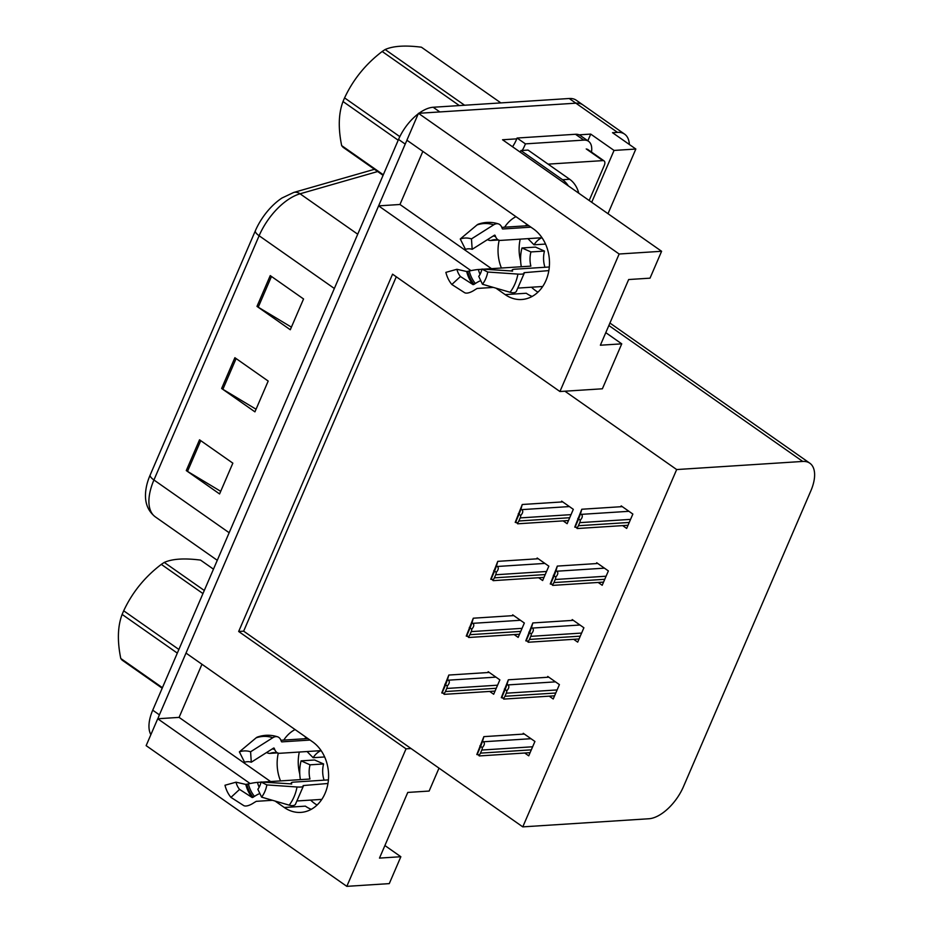 <?xml version="1.0" encoding="UTF-8"?>
<svg xmlns="http://www.w3.org/2000/svg" width="933" height="933" viewBox="0 0 933 933"><rect width="100%" height="100%" fill="white"/><g stroke="black" fill="none" stroke-linecap="round" stroke-linejoin="round"><path stroke-width="1.4" d="M525.711 225.844A37.81 30.136 86.3 0 1 526.807 224.27M515.961 216.666A37.81 30.136 -93.7 0 0 504.625 227.197M304.823 738.738A37.81 30.136 86.3 0 1 305.919 737.163M295.085 729.559A37.81 30.136 -93.7 0 0 283.749 740.091M495.983 288.169L505.173 294.618A37.81 30.136 -93.7 0 0 521.745 299.505A37.81 30.136 -93.7 0 0 545.968 280.46A37.81 30.136 -93.7 0 0 533.454 228.935L406.893 140.195L418.462 113.313L575.871 103.178A35.442 18.042 -55 0 1 582.962 104.939A35.442 18.042 -55 0 0 575.871 103.178L439.84 111.937L433.169 107.26L569.212 98.501A35.442 18.042 -55 0 1 576.302 100.263L624.597 134.13A35.442 18.042 -55 0 1 629.367 144.498M275.107 801.062L284.297 807.5A37.81 30.136 -93.7 0 0 300.858 812.398A37.81 30.136 -93.7 0 0 325.081 793.342A37.81 30.136 -93.7 0 0 312.578 741.828L186.005 653.077L378.6 205.866L470.99 270.64M284.297 807.5L305.371 806.147A37.81 30.136 -93.7 0 0 311.249 809.319M579.125 134.842L590.729 134.095L587.837 140.801M418.462 113.313L619.15 254.009L661.602 251.28L502.549 139.763L516.765 138.854M607.989 213.692L635.84 149.035L614.042 150.435L591.72 202.286M614.042 150.435L590.729 134.095M635.84 149.035L612.526 132.684L617.506 132.369A35.442 18.042 -55 0 1 624.597 134.13M619.15 254.009L559.928 391.522L392.56 274.174L238.673 631.489L406.042 748.837L346.819 886.35L389.271 883.621L400.852 856.727L384.897 845.543M346.819 886.35L146.143 745.642L157.724 718.76L250.102 783.533M422.847 151.379L399.965 204.49L378.6 205.866M201.96 664.273L179.089 717.384L157.724 718.76M406.042 748.837L411.033 748.523L522.783 826.871L648.855 818.754A35.442 18.042 125 0 0 683.481 786.601L810.847 490.851A35.442 18.042 125 0 0 809.821 463.2A35.442 18.042 125 0 0 802.73 461.438L676.67 469.556L564.92 391.207L602.38 388.793L621.74 343.845L605.785 332.649M621.74 343.845L600.374 345.222L628.655 279.538L650.021 278.162L661.602 251.28M520.661 261.17A37.81 30.136 86.3 0 1 520.206 239.14M400.852 856.727L379.486 858.103L407.768 792.432L429.133 791.056L439.011 768.139M299.773 774.052A37.81 30.136 86.3 0 1 299.318 752.033M522.783 826.871L676.67 469.556M396.28 276.786L243.653 631.163L411.033 748.523M243.653 631.163L238.673 631.489M559.928 391.522L564.92 391.207M598.17 582.46L602.193 585.271L608.374 570.914L596.712 562.739L596.35 563.579M573.69 639.315L577.702 642.126L583.895 627.757L572.232 619.582L571.871 620.422M549.21 696.158L553.222 698.98L559.403 684.612L547.753 676.437L547.391 677.276M524.719 753.013L528.731 755.823L534.924 741.467L523.261 733.291L522.9 734.131M622.661 525.606L626.673 528.428L632.854 514.06L621.203 505.884L620.842 506.724M538.633 577.725L542.644 580.536L548.837 566.168L537.175 558.004L536.813 558.844M514.153 634.58L518.165 637.391L524.346 623.022L512.695 614.847L512.334 615.687M489.662 691.423L493.685 694.245L499.866 679.877L488.204 671.702L487.842 672.541M563.112 520.871L567.136 523.693L573.317 509.325L561.666 501.149L561.293 501.989M179.089 717.384L270.605 781.551M278.291 753.153A37.81 30.136 -93.7 0 0 280.518 780.909M399.965 204.49L491.493 268.657M499.178 240.271A37.81 30.136 -93.7 0 0 501.406 268.028M532.137 296.437A37.81 30.136 86.3 0 1 526.259 293.254L505.173 294.618M157.887 718.748A35.442 18.042 -55 0 1 159.403 714.853L405.214 144.09A35.442 18.042 -55 0 1 407.01 140.277M150.12 475.13L255.304 230.883A42.533 21.657 -55 0 1 281.976 198.018L293.697 192.466A11.814 8.607 74 0 1 300.064 193.796A47.256 24.06 125 0 0 259.117 235.746L153.933 479.982A11.814 3.837 -156.7 0 1 150.12 475.13A42.533 21.657 -55 0 0 146.761 485.09C143.519 499.248 146.364 509.826 155.286 516.847L217.284 560.313M150.878 734.633A35.442 18.042 -55 0 1 152.732 710.188L398.543 139.425A35.442 18.042 -55 0 1 418.241 113.826M418.987 113.278A35.442 18.042 -55 0 1 433.169 107.26M199.534 439.805L232.842 463.153L219.582 493.942L186.273 470.582L199.534 439.805M270.243 275.608L303.552 298.968L290.291 329.746L256.983 306.397L270.243 275.608M234.883 357.701L268.191 381.061L254.931 411.85L221.622 388.49L234.883 357.701M256.062 409.237L222.87 389.294A9.447 3.079 -156.7 0 1 221.622 388.49M291.411 327.145L258.231 307.202A9.447 3.079 -156.7 0 1 256.983 306.397M220.701 491.329L187.51 471.387A9.447 3.079 -156.7 0 1 186.273 470.582M522.258 504.496L515.214 522.387L517.535 522.888A5.913 4.712 -93.7 0 0 518.865 520.987L520.182 517.908A5.913 4.712 -93.7 0 0 520.731 515.471C523.005 512.882 523.355 510.934 521.792 509.628L520.964 509.045L522.258 504.496L562.727 501.896M568.489 520.532L517.663 523.798L515.844 521.699L519.04 514.281L520.731 515.471M519.016 513.686L518.281 513.733M517.722 517.01L517.302 517.943M519.04 514.281L520.964 509.045M515.214 522.387L515.844 521.699M581.795 509.243L574.763 527.122L577.072 527.623A5.913 4.712 -93.7 0 0 578.402 525.722L579.731 522.643A5.913 4.712 -93.7 0 0 580.268 520.206C582.542 517.617 582.903 515.681 581.329 514.363L580.501 513.78L581.795 509.243L622.264 506.631M628.037 525.267L577.212 528.533L575.393 526.434L578.577 519.016L580.268 520.206M578.553 518.421L577.819 518.48M577.259 521.757L576.839 522.678M578.577 519.016L580.501 513.78M574.763 527.122L575.393 526.434M497.767 561.351L490.735 579.241L493.056 579.731A5.913 4.712 -93.7 0 0 494.373 577.842L495.703 574.763A5.913 4.712 -93.7 0 0 496.251 572.314C498.525 569.736 498.875 567.789 497.312 566.483L496.484 565.899L497.767 561.351L538.248 558.75M544.009 577.375L493.184 580.653L491.364 578.553L494.56 571.136L496.251 572.314M494.525 570.541L493.79 570.588M493.242 573.865L492.822 574.798M494.56 571.136L496.484 565.899M490.735 579.241L491.364 578.553M473.288 618.206L466.255 636.096L468.564 636.586A5.913 4.712 -93.7 0 0 469.894 634.685L471.223 631.618A5.913 4.712 -93.7 0 0 471.76 629.169C474.034 626.591 474.396 624.644 472.821 623.337L471.993 622.754L473.288 618.206L513.756 615.593M519.529 634.23L468.704 637.496L466.885 635.396L470.069 627.991L471.76 629.169M470.045 627.396L469.311 627.442M468.751 630.72L468.331 631.641M470.069 627.991L471.993 622.754M466.255 636.096L466.885 635.396M448.808 675.049L441.764 692.939L444.085 693.441A5.913 4.712 -93.7 0 0 445.414 691.54L446.732 688.461A5.913 4.712 -93.7 0 0 447.28 686.023C449.554 683.434 449.904 681.487 448.341 680.18L447.513 679.597L448.808 675.049L489.277 672.448M495.038 691.085L444.213 694.35L442.394 692.251L445.589 684.834L447.28 686.023M445.566 684.239L444.831 684.286M444.271 687.563L443.851 688.496M445.589 684.834L447.513 679.597M441.764 692.939L442.394 692.251M557.316 566.086L550.272 583.976L552.593 584.466A5.913 4.712 -93.7 0 0 553.922 582.577L555.24 579.498A5.913 4.712 -93.7 0 0 555.788 577.061C558.062 574.471 558.412 572.524 556.849 571.218L556.021 570.634L557.316 566.086L597.785 563.485M603.546 582.11L552.721 585.388L550.902 583.288L554.097 575.871L555.788 577.061M554.062 575.276L553.339 575.323M552.779 578.6L552.359 579.533M554.097 575.871L556.021 570.634M550.272 583.976L550.902 583.288M532.825 622.941L525.792 640.831L528.113 641.321A5.913 4.712 -93.7 0 0 529.431 639.432L530.76 636.353A5.913 4.712 -93.7 0 0 531.309 633.904C533.583 631.326 533.933 629.378 532.37 628.072L531.53 627.489L532.825 622.941L573.305 620.34M579.066 638.965L528.241 642.242L526.422 640.143L529.617 632.726L531.309 633.904M529.582 632.131L528.848 632.177M528.3 635.455L527.868 636.388M529.617 632.726L531.53 627.489M525.792 640.831L526.422 640.143M508.345 679.795L501.301 697.674L503.622 698.176A5.913 4.712 -93.7 0 0 504.951 696.275L506.281 693.196A5.913 4.712 -93.7 0 0 506.817 690.758C509.091 688.169 509.453 686.233 507.879 684.915L507.051 684.332L508.345 679.795L548.814 677.183M554.587 695.82L503.762 699.085L501.942 696.986L505.126 689.569L506.817 690.758M505.103 688.974L504.368 689.032M503.808 692.309L503.388 693.231M505.126 689.569L507.051 684.332M501.301 697.674L501.942 696.986M483.865 736.638L476.821 754.529L479.142 755.019A5.913 4.712 -93.7 0 0 480.472 753.129L481.79 750.05A5.913 4.712 -93.7 0 0 482.338 747.613C484.612 745.024 484.962 743.076 483.399 741.77L482.571 741.187L483.865 736.638L524.334 734.038M530.096 752.663L479.27 755.94L477.451 753.841L480.647 746.423L482.338 747.613M480.612 745.829L479.877 745.875M479.329 749.152L478.909 750.085M480.647 746.423L482.571 741.187M476.821 754.529L477.451 753.841M260.983 781.982L266.861 784.921A27.174 21.657 86.3 0 1 264.879 791.487A27.174 21.657 86.3 0 1 261.602 797.132L257.846 789.271A16.211 12.922 86.3 0 0 259.806 785.901A16.211 12.922 86.3 0 0 260.983 781.982L291.714 783.918A29.145 23.232 86.3 0 1 291.691 784M328.416 779.883L293.907 782.111A12.992 2.367 10.5 0 0 291.224 783.02A12.992 2.367 10.5 0 0 291.434 783.568L291.714 783.918M321.815 799.383L297.767 800.922M310.654 800.094A35.442 28.247 -93.7 0 0 317.092 805.027M259.887 793.551A12.992 5.295 140.2 0 0 254.499 796.385L252.237 797.552L239.571 789.411L230.952 797.377L243.618 805.517A12.992 5.295 140.2 0 0 254.219 802.543L256.26 801.342L272.483 800.292M262.418 782.076L309.966 779.02A23.628 18.835 86.3 0 1 310.059 764.827L301.091 760.861A35.442 28.247 -93.7 0 0 300.414 779.626M301.091 760.861L314.619 759.987L323.588 763.952L310.059 764.827M310.048 740.056L281.871 741.863A1.178 0.676 -72 0 1 281.404 741.525L280.973 740.405A12.992 7.487 108 0 0 277.602 736.813A12.992 7.487 108 0 0 272.833 737.7L250.592 751.788L251.28 762.214L273.521 748.126A1.178 0.676 -72 0 1 274.267 748.383L274.699 749.491A12.992 7.487 108 0 0 278.069 753.083A12.992 7.487 108 0 0 279.76 753.293L321.139 750.633M266.861 784.921L297.021 786.986A12.992 2.367 10.5 0 0 303.353 786.111A12.992 2.367 10.5 0 0 303.143 785.563L327.961 783.487M239.571 789.411A16.211 12.922 86.3 0 1 236.014 782.181L245.787 784.408L248.376 783.918A12.992 1.691 -13.6 0 1 257.496 782.39L260.948 782.169M324.066 780.163A23.628 18.835 86.3 0 1 323.588 763.952M307.039 751.531L313.126 757.701L324.661 756.955M313.126 757.701A23.628 18.835 86.3 0 1 320.87 750.645M277.404 752.896L269.999 753.374A12.992 7.662 -109.1 0 1 266.593 752.511M250.592 751.788A27.174 21.657 86.3 0 0 239.373 751.87L244.586 762.261A16.211 12.922 86.3 0 1 251.28 762.214M230.952 797.377A27.174 21.657 86.3 0 1 224.993 785.248L236.014 782.181M303.353 786.111L295.399 804.398A12.992 5.796 -142.6 0 1 289.195 805.156L261.602 797.132M239.373 751.87L256.143 737.828A12.992 7.662 -109.1 0 1 257.625 736.988C264.249 734.737 270.908 734.679 277.602 736.813M481.871 269.089L487.737 272.028A27.174 21.657 86.3 0 1 485.766 278.594A27.174 21.657 86.3 0 1 482.478 284.25L478.734 276.378A16.211 12.922 86.3 0 0 480.693 273.007A16.211 12.922 86.3 0 0 481.871 269.089L512.602 271.025A29.145 23.232 86.3 0 1 512.579 271.118M549.304 266.99L514.783 269.217A12.992 2.367 10.5 0 0 512.112 270.138A12.992 2.367 10.5 0 0 512.31 270.687L512.602 271.025M542.703 286.489L518.655 288.04M531.542 287.212A35.442 28.247 -93.7 0 0 537.968 292.134M480.775 280.67A12.992 5.295 140.2 0 0 475.387 283.504L473.124 284.658L460.447 276.53L451.84 284.495L464.506 292.624A12.992 5.295 140.2 0 0 475.095 289.662L477.136 288.449L493.359 287.411M483.306 269.194L530.854 266.127A23.628 18.835 86.3 0 1 530.935 251.933L521.967 247.968A35.442 28.247 -93.7 0 0 521.302 266.745M521.967 247.968L535.507 247.093L544.475 251.07L530.935 251.933M530.935 227.162L502.759 228.982A1.178 0.676 -72 0 1 502.292 228.632L501.861 227.524A12.992 7.487 108 0 0 498.49 223.92A12.992 7.487 108 0 0 493.709 224.818L471.468 238.895L472.168 249.321L494.408 235.244A1.178 0.676 -72 0 1 495.143 235.489L495.575 236.597A12.992 7.487 108 0 0 498.945 240.201A12.992 7.487 108 0 0 500.636 240.399L542.015 237.74M487.737 272.028L517.908 274.092A12.992 2.367 10.5 0 0 524.229 273.229A12.992 2.367 10.5 0 0 524.031 272.681L548.849 270.605M460.447 276.53A16.211 12.922 86.3 0 1 456.902 269.287L466.675 271.515L469.252 271.025A12.992 1.691 -13.6 0 1 478.384 269.509L481.836 269.287M544.954 267.281A23.628 18.835 86.3 0 1 544.475 251.07M527.926 238.65L534.014 244.808L545.537 244.073M534.014 244.808A23.628 18.835 86.3 0 1 541.758 237.752M498.28 240.003L490.886 240.481A12.992 7.662 -109.1 0 1 487.481 239.629M471.468 238.895A27.174 21.657 86.3 0 0 460.261 238.988L465.474 249.379A16.211 12.922 86.3 0 1 472.168 249.321M451.84 284.495A27.174 21.657 86.3 0 1 445.881 272.366L456.902 269.287M524.229 273.229L516.287 291.504A12.992 5.796 -142.6 0 1 510.083 292.262L482.478 284.25M460.261 238.988L477.031 224.946A12.992 7.662 -109.1 0 1 478.512 224.095C485.125 221.856 491.784 221.797 498.49 223.92M568.337 185.889A23.628 18.835 -93.7 0 0 562.552 179.731L520.917 150.54A23.628 18.835 86.3 0 1 520.171 152.114M578.775 193.213A23.628 18.835 -93.7 0 0 569.666 179.264L528.043 150.073L520.917 150.54M575.486 134.27L583.813 140.113A23.628 12.024 -55 0 1 588.536 141.291L580.209 135.448A23.628 12.024 125 0 0 575.486 134.27L517.08 138.037A23.628 12.024 -55 0 1 512.532 146.773M588.536 141.291A23.628 12.024 -55 0 1 591.499 152.079M517.08 138.037L525.407 143.869A23.628 12.024 -55 0 1 522.223 150.458M583.813 140.113L525.407 143.869M548.091 164.138L602.893 160.616A5.913 3.009 -55 0 1 604.083 160.908A5.913 3.009 -55 0 1 604.246 165.514L589.178 200.502M177.317 653.112L122.13 614.415A63.806 32.48 -55 0 1 122.899 612.608A63.806 32.48 -55 0 1 123.692 610.788L178.879 649.473M202.951 593.575L161.316 564.383C144.79 576.956 132.253 592.432 123.692 610.788M161.316 564.383A63.806 32.48 -55 0 1 164.278 562.424L204.292 590.484M213.47 569.165L200.537 560.092C184.384 558.039 172.302 558.82 164.278 562.424M162.19 688.227L122.176 660.167A63.806 32.48 -55 0 1 120.777 658.488L162.424 687.691M122.13 614.415C117.651 626.218 117.196 640.913 120.777 658.488M398.204 140.218L343.017 101.534A63.806 32.48 -55 0 1 343.776 99.714A63.806 32.48 -55 0 1 344.58 97.895L399.825 136.638M459.339 105.581L382.192 51.49C365.678 64.074 353.141 79.538 344.58 97.895M382.192 51.49A63.806 32.48 -55 0 1 385.154 49.531L464.611 105.242M500.869 102.898L421.413 47.198C405.272 45.157 393.178 45.927 385.154 49.531M383.078 175.334L343.064 147.274A63.806 32.48 -55 0 1 341.665 145.606L383.311 174.798M343.017 101.534C338.539 113.336 338.084 128.031 341.665 145.606M617.506 132.369L569.212 98.501M802.73 461.438L608.864 325.5M255.304 230.883A11.814 3.837 23.3 0 0 259.117 235.746L334.352 288.484M229.156 532.731L153.933 479.982A47.256 24.06 125 0 0 155.286 516.847M377.655 171.532L300.064 193.796L357.724 234.218M152.732 710.188L159.403 714.853M398.543 139.425L405.214 144.09M236.107 358.564L222.87 389.294M200.747 440.656L187.51 471.387M271.468 276.471L258.231 307.202M569.387 506.572L521.792 509.628M571.031 514.643L520.182 517.908M569.701 517.722L518.865 520.987M628.935 511.307L581.329 514.363M630.568 519.378L579.731 522.643M629.239 522.457L578.402 525.722M544.907 563.415L497.312 566.483M546.54 571.486L495.703 574.763M545.222 574.565L494.373 577.842M520.427 620.27L472.821 623.337M522.06 628.341L471.223 631.618M520.731 631.419L469.894 634.685M495.936 677.125L448.341 680.18M497.581 685.195L446.732 688.461M496.251 688.274L445.414 691.54M604.444 568.15L556.849 571.218M606.088 576.221L555.24 579.498M604.759 579.3L553.922 582.577M579.964 625.005L532.37 628.072M581.597 633.075L530.76 636.353M580.279 636.154L529.431 639.432M555.485 681.86L507.879 684.915M557.118 689.93L506.281 693.196M555.788 693.009L504.951 696.275M530.994 738.703L483.399 741.77M532.638 746.773L481.79 750.05M531.309 749.852L480.472 753.129M259.152 787.242A23.628 18.835 86.3 0 1 257.496 782.39M269.999 753.374A23.628 18.835 86.3 0 1 274.01 752.558L278.069 753.083M254.499 796.385A27.955 22.275 86.3 0 1 248.376 783.918M272.331 748.884A27.955 22.275 86.3 0 1 274.699 749.491M253.205 797.283A29.145 23.232 86.3 0 1 246.813 784.268M273.497 748.149A29.145 23.232 86.3 0 1 274.267 748.383M252.237 797.552A29.448 23.477 86.3 0 1 245.787 784.408M297.021 786.986A40.422 32.212 86.3 0 1 289.195 805.156M256.143 737.828A40.422 32.212 86.3 0 1 272.833 737.7M480.04 274.349A23.628 18.835 86.3 0 1 478.384 269.509M490.886 240.481A23.628 18.835 86.3 0 1 494.898 239.664L498.945 240.201M475.387 283.504A27.955 22.275 86.3 0 1 469.252 271.025M493.207 236.002A27.955 22.275 86.3 0 1 495.575 236.597M474.092 284.39A29.145 23.232 86.3 0 1 467.701 271.386M494.385 235.256A29.145 23.232 86.3 0 1 495.143 235.489M473.124 284.658A29.448 23.477 86.3 0 1 466.675 271.515M517.908 274.092A40.422 32.212 86.3 0 1 510.083 292.262M477.031 224.946A40.422 32.212 86.3 0 1 493.709 224.818M569.666 179.264L562.552 179.731M602.893 160.616L586.239 148.93M809.821 463.2L609.925 323.04M293.697 192.466L374.46 169.293M307.878 738.539L280.926 740.277M291.026 784.035L291.224 783.02M528.766 225.646L501.802 227.384M511.914 271.141L512.112 270.138M604.083 160.908L587.428 149.233"/></g></svg>
